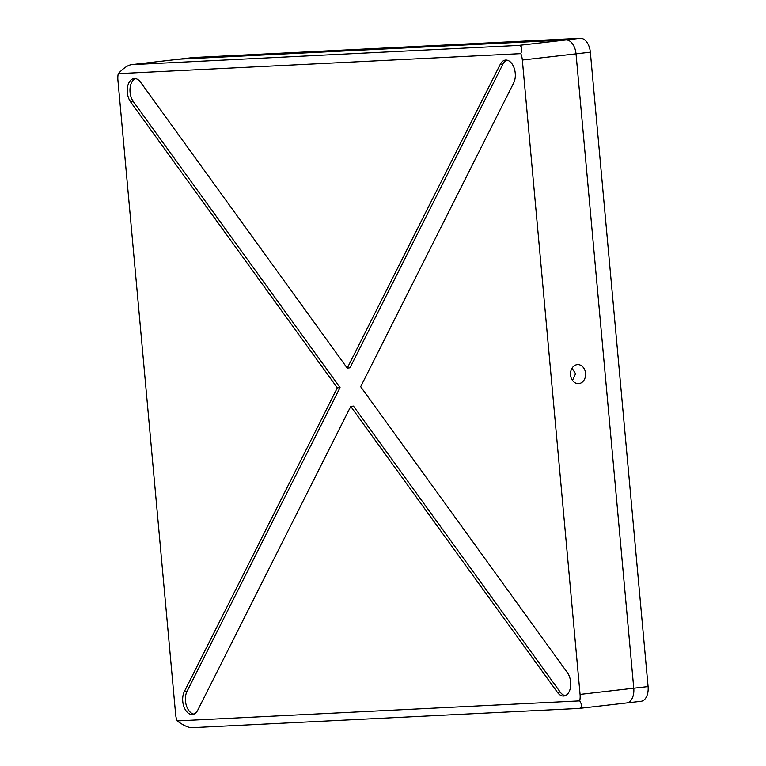 <?xml version="1.0" encoding="UTF-8"?>
<svg xmlns="http://www.w3.org/2000/svg" width="766" height="766" viewBox="0 0 766 766"><rect width="100%" height="100%" fill="white"/><g stroke="black" fill="none" stroke-linecap="round" stroke-linejoin="round"><path stroke-width="1.15" d="M572.039 368.178L575.582 373.76L572.48 380.405M585.569 373.262A9.518 7.564 87.2 0 0 577.574 364.616A9.518 7.564 87.2 0 0 570.536 374.995A9.518 7.564 87.2 0 0 578.522 383.642A9.518 7.564 87.2 0 0 585.569 373.262M127.338 92.495A13.606 8.254 -96.6 0 0 130.632 101.945L337.318 387.864L184.3 691.669A13.606 8.254 -96.6 0 0 182.748 701.369A13.606 8.254 -96.6 0 0 192.563 714.467A13.606 8.254 -96.6 0 0 197.724 710.235L350.742 406.43L557.418 692.349A13.606 8.254 -96.6 0 0 563.948 695.997A13.606 8.254 -96.6 0 0 570.536 687.035A13.606 8.254 -96.6 0 0 567.357 672.615L360.671 386.696L513.689 82.891A13.606 8.254 -96.6 0 0 514.053 67.801A13.606 8.254 -96.6 0 0 505.426 60.093A13.606 8.254 -96.6 0 0 500.265 64.325L347.247 368.13L140.571 82.211A13.606 8.254 -96.6 0 0 134.04 78.563A13.606 8.254 -96.6 0 0 127.338 92.495M135.429 78.601A13.606 8.254 -96.6 0 0 130.067 92.179A13.606 8.254 -96.6 0 0 133.361 101.629L130.632 101.945M337.318 387.864L340.047 387.548L187.028 691.353A13.606 8.254 -96.6 0 0 185.477 701.053A13.606 8.254 -96.6 0 0 193.913 714.123M177.166 720.911A14.401 8.742 -96.6 0 1 175.653 714.525L117.916 80.152A14.401 8.742 -96.6 0 1 118.261 73.67L520.823 53.649C522.651 48.248 521.895 45.5 518.553 45.414L565.988 39.947A14.401 8.742 83.4 0 1 576.032 53.85L633.76 688.222A14.401 8.742 83.4 0 1 626.674 702.958A14.401 8.742 -96.6 0 0 633.76 688.222L648.084 686.575L590.347 52.193L576.032 53.85L633.76 688.222L580.073 694.408A14.401 8.742 -96.6 0 1 579.728 700.89L177.166 720.911C183.313 725.392 188.244 727.662 191.96 727.7L578.895 708.454L626.674 702.958A14.401 8.742 -96.6 0 1 626.329 702.987M178.363 59.279A14.401 8.742 83.4 0 1 178.708 59.221A14.401 8.742 83.4 0 1 179.053 59.193L565.988 39.947A14.401 8.742 -96.6 0 1 576.032 53.85L522.335 60.035L580.073 694.408M522.335 60.035A14.401 8.742 -96.6 0 0 520.823 53.649M192.678 57.622A14.401 8.742 83.4 0 1 193.022 57.574A14.401 8.742 83.4 0 1 193.367 57.546L131.618 64.66L518.553 45.414M565.289 695.652A13.606 8.254 -96.6 0 1 560.147 692.033L353.461 406.114L350.742 406.43M340.047 387.548L133.361 101.629M506.805 60.121A13.606 8.254 -96.6 0 0 502.994 64.009L349.976 367.814L347.247 368.13M118.261 73.67C123.498 68.097 127.951 65.1 131.618 64.66L178.708 59.221A14.401 8.742 -96.6 0 1 179.053 59.193L565.988 39.947L580.302 38.3A14.401 8.742 83.4 0 1 590.347 52.193M578.895 708.454C582.189 708.062 582.466 705.543 579.728 700.89M193.367 57.546L580.302 38.3M648.084 686.575A14.401 8.742 83.4 0 1 640.989 701.311L626.674 702.958M560.147 692.033L557.418 692.349M187.028 691.353L184.3 691.669M502.994 64.009L500.265 64.325M193.022 57.574L178.708 59.221"/></g></svg>
